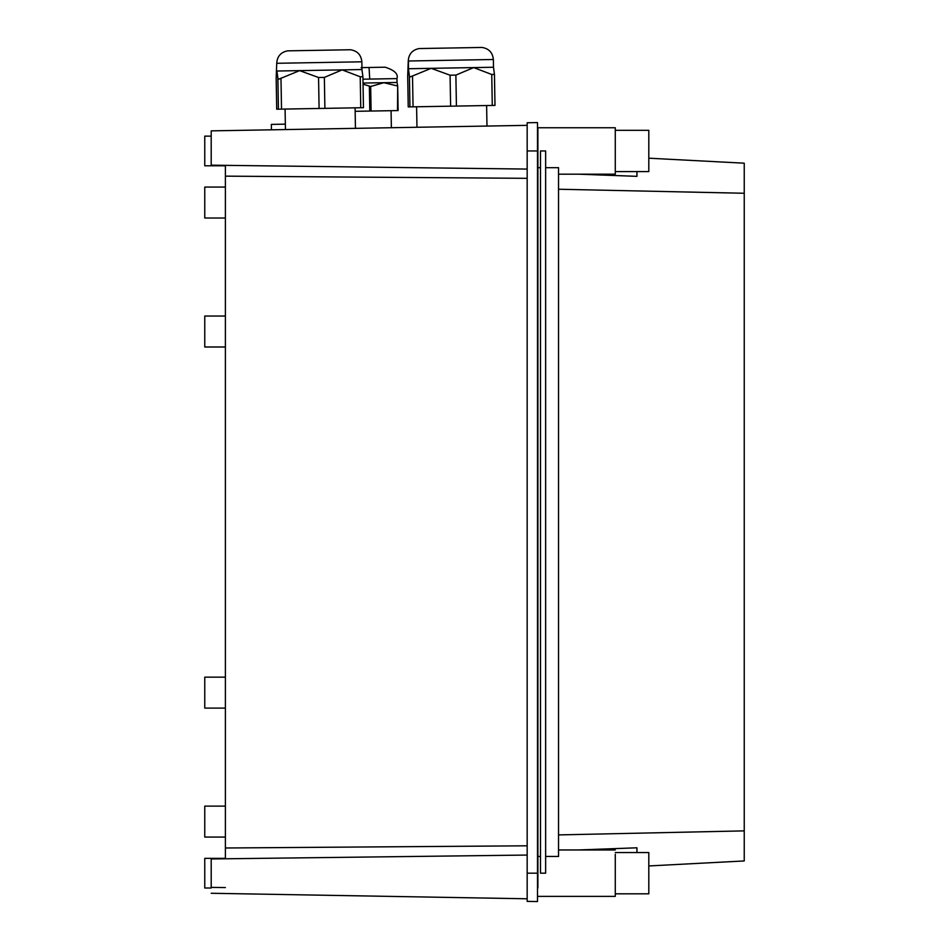 <?xml version="1.0" encoding="UTF-8"?>
<svg xmlns="http://www.w3.org/2000/svg" width="949" height="949" viewBox="0 0 949 949"><rect width="100%" height="100%" fill="white"/><g stroke="black" fill="none" stroke-linecap="round" stroke-linejoin="round"><path stroke-width="1.42" d="M527.169 178.329L225.388 176.146L225.388 858.786L211.2 858.964L211.2 887.386L225.388 887.564M225.388 176.146L225.388 165.351L211.2 165.173L211.2 130.867L527.169 125.351M225.388 165.79L204.759 165.79L204.759 136.134L211.2 136.134M527.169 845.808L225.388 847.991M211.2 888.003L204.759 888.003L204.759 858.347L225.388 858.347M225.388 837.065L204.759 837.065L204.759 806.116L225.388 806.116M225.388 708.096L204.759 708.096L204.759 677.147L225.388 677.147M225.388 346.99L204.759 346.99L204.759 316.041L225.388 316.041M225.388 218.021L204.759 218.021L204.759 187.072L225.388 187.072M527.169 901.372L527.169 873.175L537.49 873.175L537.49 901.55L527.169 901.372M527.169 122.765L537.49 122.587L527.169 122.765L527.169 873.175M537.49 122.587L537.49 873.175M648.808 158.198L744.241 163.192L744.241 860.945L648.808 865.951M545.639 873.175L545.639 150.962L540.479 150.962L540.479 873.175L545.639 873.175M545.639 856.461L558.534 856.461L558.534 167.676L545.639 167.676M558.534 834.906L744.241 830.873M558.534 189.231L744.241 193.264M578.475 174.177L636.945 176.348L636.945 171.591M558.534 174.177L615.272 174.177L615.272 127.747L537.893 127.747L537.893 167.676L540.479 167.676L540.479 873.175M537.893 167.676L537.893 856.461L540.479 856.461M537.893 888.003L537.893 856.461M578.475 849.96L636.945 847.801L636.945 852.546M615.272 854.254L615.272 896.39L537.893 896.39M615.272 130.321L648.808 130.321L648.808 171.591L615.272 171.591M615.272 852.546L648.808 852.546L648.808 893.816L615.272 893.816M355.151 111.318L398.117 110.57L397.69 86.062L398.117 110.57M363.028 83.061L397.026 82.468L397.69 86.015L383.823 82.705L370.668 86.489L363.052 84.176M397.69 86.015L397.524 110.582M362.969 79.194L396.955 78.601C398.485 74.01 394.547 70.202 385.152 67.201L361.118 67.616M486.979 126.051L486.623 105.541L494.987 105.398L494.453 74.58L493.504 67.249L408.426 68.731L409.41 75.908L410.312 76.893L431.166 68.328L450.075 75.208L455.876 75.101L473.681 67.593L491.748 74.473L494.441 74.425L493.527 67.296M362.921 76.999L363.455 107.688L319.089 108.471L276.705 109.206L276.183 78.518M416.967 127.273L416.599 106.763L408.236 106.917L407.702 76.217M407.702 76.086L408.236 106.917L494.987 105.398L494.453 74.71M276.171 78.233L276.728 63.286L361.842 61.804L362.008 69.585M363.455 107.688L362.921 76.727L361.937 69.538L276.906 71.021L277.879 78.209L278.792 79.182L299.635 70.629L318.556 77.498L324.356 77.403L342.15 69.882L360.217 76.774L362.921 76.727L361.937 69.538M287.606 50.843C280.809 52.219 277.179 56.359 276.728 63.286C277.179 56.359 280.809 52.219 287.606 50.843C280.809 52.219 277.179 56.359 276.728 63.286C277.179 56.359 280.809 52.219 287.606 50.843L350.537 49.751C357.382 50.878 361.142 54.9 361.842 61.804C361.142 54.9 357.382 50.878 350.537 49.751C357.382 50.878 361.142 54.9 361.842 61.804C361.142 54.9 357.382 50.878 350.537 49.751M407.702 75.944L408.26 60.997C408.711 54.069 412.329 49.917 419.138 48.553L482.056 47.45C488.901 48.589 492.673 52.598 493.361 59.502C492.673 52.598 488.901 48.589 482.056 47.45M494.987 105.398L494.441 74.425M408.497 60.985L408.426 68.731M285.341 124.153L273.858 124.355M281.889 124.212L280.833 124.224M280.726 124.224L279.73 124.248M279.623 124.248L277.962 124.283M277.582 124.283L276.74 124.295M272.695 124.366L271.343 124.39L271.438 129.811M274.273 124.343L273.051 124.366M527.169 169.076L225.388 165.351M225.388 858.786L527.169 855.061M527.169 150.962L537.49 150.962M369.802 111.069L369.375 86.513M370.668 86.489L371.095 111.045M369.73 79.075L369.054 67.486M413.052 106.834L412.507 75.861M278.425 109.182L277.879 78.209M281.521 109.123L280.975 78.15M319.089 108.471L318.556 77.498M324.89 108.364L324.356 77.403M360.762 107.735L360.217 76.774M419.138 48.553C412.329 49.917 408.711 54.069 408.26 60.997L493.361 59.502L493.504 67.249M409.944 106.881L409.41 75.908M450.621 106.169L450.075 75.208M456.422 106.074L455.876 75.101M492.282 105.446L491.748 74.473M211.2 893.27L527.169 898.786M558.534 849.96L615.272 849.96M391.368 127.724L391.071 110.689M397.026 82.468L396.955 78.601M285.08 109.064L285.435 129.562M355.092 107.842L355.448 128.34M276.705 109.206L276.171 78.387"/></g></svg>
